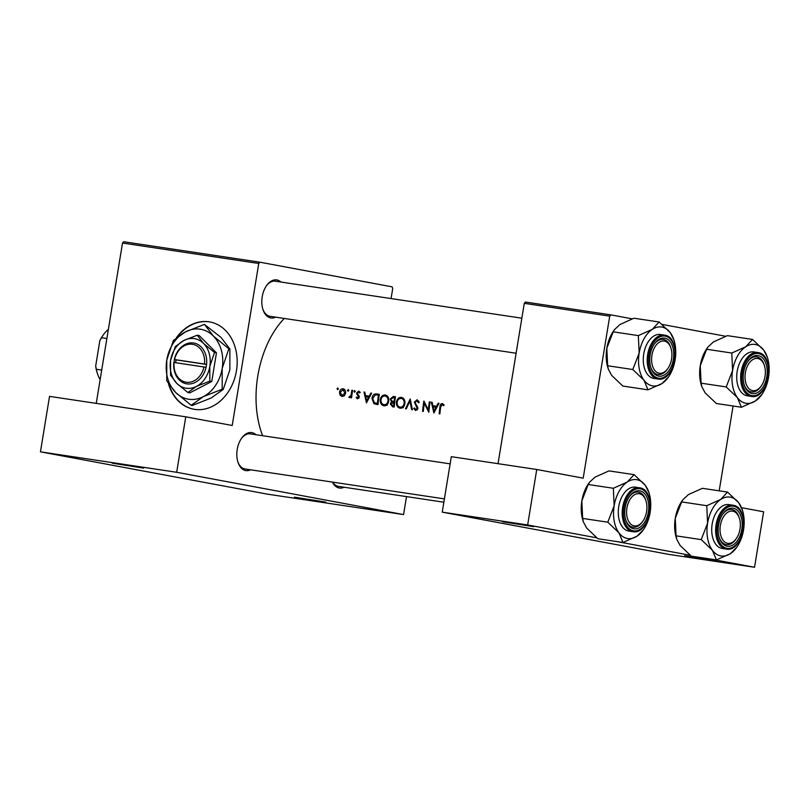 <?xml version="1.0" encoding="UTF-8"?>
<svg xmlns="http://www.w3.org/2000/svg" width="809" height="809" viewBox="0 0 809 809"><rect width="100%" height="100%" fill="white"/><g stroke="black" fill="none" stroke-linecap="round" stroke-linejoin="round"><path stroke-width="1.21" d="M716.046 560.677L684.687 555.722L716.046 560.677M533.829 526.699L502.46 521.744L533.829 526.699M325.815 502.106L294.456 497.151L325.815 502.106M143.597 468.128L112.229 463.173L143.597 468.128M168.424 383.678A44.374 35.02 -79.4 0 0 193.675 409.212A44.374 35.02 -79.4 0 0 194.635 409.374A44.374 35.02 -79.4 0 0 236.339 371.402A44.374 35.02 -79.4 0 0 209.935 321.962A44.374 35.02 -79.4 0 0 208.975 321.8A44.374 35.02 -79.4 0 0 176.362 337.788M210.118 322.002A44.374 35.02 -79.4 0 0 209.329 321.871A44.374 35.02 -79.4 0 0 177.343 337.009M344.128 487.24A19.234 11.811 -81.5 0 1 339.163 487.989A19.234 11.811 -81.5 0 1 332.388 482.083M332.661 482.124A17.747 10.901 98.5 0 0 338.243 486.361A17.747 10.901 98.5 0 0 338.475 486.391L443.858 502.207M250.689 469.817A19.234 11.811 -81.5 0 1 245.724 470.565A19.234 11.811 -81.5 0 1 237.957 462.182A19.234 11.811 -81.5 0 1 241.547 438.286A19.234 11.811 -81.5 0 1 251.943 432.623A19.234 11.811 -81.5 0 1 255.957 434.716M237.806 461.666A17.747 10.901 98.5 0 0 244.814 468.937A17.747 10.901 98.5 0 0 245.046 468.977L444.394 498.89M275.687 317.158A19.234 11.811 -81.5 0 1 270.732 317.907A19.234 11.811 -81.5 0 1 262.955 309.513A19.234 11.811 -81.5 0 1 266.545 285.617A19.234 11.811 -81.5 0 1 276.941 279.954A19.234 11.811 -81.5 0 1 280.956 282.048M262.804 309.008A17.747 10.901 98.5 0 0 269.812 316.268A17.747 10.901 98.5 0 0 270.044 316.309L516.112 353.24M438.205 403.185L436.486 406.28L432.825 405.734L432.117 402.265L431.339 402.154L433.887 413.015L439.004 403.297L438.205 403.185L438.984 403.327M431.339 402.154L432.117 402.265M417.11 399.747L414.37 402.164L417.191 408.373L415.887 409.506L414.43 407.938L413.712 408.484L415.705 410.557L417.919 408.444L415.088 402.295L416.938 400.799L418.455 402.771L419.214 402.346L417.11 399.747M412.438 409.799L410.193 398.979L405.501 408.757L406.27 408.869L409.91 401.153L411.66 409.678L412.438 409.799M388.745 400.951C388.947 397.634 387.784 395.641 385.256 394.964C382.586 394.873 380.918 396.461 380.24 399.727C380.088 403.094 381.332 405.117 383.972 405.794C386.56 405.845 388.148 404.227 388.745 400.951L388.017 400.839C387.501 403.499 386.176 404.793 384.032 404.722L387.137 405.309M378.036 404.631A82.831 50.866 -81.5 0 1 379.32 394.347L376.812 393.963C374.193 393.599 372.575 395.055 371.968 398.341L373.879 403.63L378.036 404.631M375.851 404.298L376.407 404.389M355.272 391.475L354.736 390.514L353.927 391.273L354.463 392.223L355.272 391.475M360.217 392.375L358.69 391.111L356.627 393.012L358.518 397.037L357.629 397.937L356.698 396.997L356.132 397.563L357.527 398.867L359.247 397.108L357.356 393.083L358.579 392.031L359.631 393.002L360.217 392.375M370.866 393.073L369.137 396.167L365.476 395.621L364.778 392.163L363.989 392.041L366.437 402.892L371.655 393.194L370.866 393.073L371.634 393.214M444.141 405.006L442.381 403.539C440.844 403.651 440.025 404.753 439.954 406.846A82.831 50.866 98.5 0 0 439.176 413.803L439.894 413.915A82.831 50.866 -81.5 0 1 440.662 407.058L442.169 404.581L443.585 405.734L444.141 405.006M442.199 404.591L444.09 405.076M351.571 397.836A82.831 50.866 -81.5 0 1 352.593 390.332L351.864 390.221A82.831 50.866 98.5 0 0 351.48 392.739L350.995 395.288L348.79 397.29L349.397 397.644L350.975 396.622A82.831 50.866 98.5 0 0 350.853 397.725L351.571 397.836M351.864 390.221L352.593 390.332M338.384 388.937L337.849 387.986L337.029 388.735L337.575 389.685L338.384 388.937M345.605 393.093C345.777 390.686 344.947 389.25 343.127 388.775C341.216 388.694 340.013 389.827 339.497 392.173L339.972 394.964L342.076 396.541L344.462 395.631L345.605 393.093M348.851 390.504L348.315 389.554L347.496 390.302L348.042 391.263L348.851 390.504M394.205 407.058A82.831 50.866 -81.5 0 1 395.48 396.764L393.295 396.44L390.272 398.958L391.485 401.82L390.302 403.873L392.628 406.826L394.205 407.058M404.904 403.378C405.107 400.061 403.944 398.058 401.416 397.391C398.756 397.3 397.077 398.888 396.4 402.144C396.258 405.521 397.502 407.544 400.142 408.221C402.72 408.272 404.308 406.654 404.904 403.378L404.176 403.266C403.661 405.926 402.336 407.22 400.192 407.149L403.297 407.736M428.81 412.256A82.831 50.866 -81.5 0 1 430.095 401.962L429.367 401.851A82.831 50.866 98.5 0 0 428.295 409.92L423.876 401.031A82.831 50.866 98.5 0 0 422.591 411.316L423.319 411.427A82.831 50.866 -81.5 0 1 424.26 403.317L428.81 412.256M429.367 401.851L430.095 401.962M262.612 435.717A82.831 50.866 -81.5 0 1 284.293 318.443M733.085 406.007L719.191 490.83M258.749 263.471L122.513 243.034L123.646 241.739L259.881 262.187L258.749 263.471L232.213 425.483L185.767 416.817L176.686 472.284L403.57 514.585L267.334 494.137L40.45 451.837L176.686 472.284M122.513 243.034L96.251 403.388M527.66 524.96L442.23 512.137L451.311 456.67L536.741 469.493L527.66 524.96L596.718 537.833M616.579 541.534L690.158 555.257M710.009 558.958L754.544 567.261L669.114 554.438L442.23 512.137M609.723 316.147L524.283 303.324L525.415 302.04L610.856 314.863L609.723 316.147L583.198 478.159L536.741 469.493M524.283 303.324L498.031 463.688M610.856 314.863L632.193 318.837M662.096 324.409L725.622 336.261M741.57 507.688L763.625 511.804L754.544 567.261M259.881 262.187L392.072 286.831L392.729 288.459L391.071 298.572M185.767 416.817L49.531 396.37L40.45 451.837M406.512 496.605L403.57 514.585M250.547 433.907A17.747 10.901 98.5 0 0 250.315 433.867A17.747 10.901 98.5 0 0 241.244 438.721M275.545 281.239A17.747 10.901 98.5 0 0 275.313 281.198A17.747 10.901 98.5 0 0 266.242 286.062M169.041 384.609A44.374 35.02 -79.4 0 0 193.847 409.243M368.408 397.138L368.216 396.137M364.778 392.193L363.989 392.041M369.865 396.41L365.476 395.621M369.915 396.319L369.137 396.167M366.679 400.88L365.708 396.734L368.601 397.168L366.679 400.88L367.458 401.031M369.379 397.31L368.601 397.168M357.275 397.775L356.132 397.563M358.883 398.17L357.629 397.937M359.236 397.179L358.518 397.037M359.257 396.491L358.397 396.329M357.922 394.438L356.729 394.216M357.345 393.144L356.627 393.012M360.197 392.335L358.579 392.031M355.262 391.516L353.927 391.273M351.693 396.754L350.975 396.622M350.064 397.532L348.79 397.29M350.732 396.946L349.63 396.734M351.854 395.449L350.995 395.288M338.374 388.987L337.029 388.735M341.236 395.207L339.972 394.964M340.215 392.304L339.497 392.173M342.177 395.621L340.225 392.274L342.986 389.695L344.887 392.972L342.177 395.621L344.098 395.975M345.049 390.08L342.986 389.695M345.605 393.113L344.887 392.972M348.841 390.555L347.496 390.302M377.945 404.621L373.879 403.63M377.085 404.227L376.104 403.246M372.686 398.483L371.968 398.341M379.148 395.419L378.43 395.288A82.831 50.866 98.5 0 0 377.409 403.458L374.385 402.71L372.696 398.453L375.154 395.055L379.29 394.559M378.137 403.6L377.409 403.458M376.842 403.378L378.127 403.63L376.842 403.378M377.5 395.146L378.43 395.288M385.438 405.683L384.619 404.834M380.958 399.858L380.24 399.727M386.227 396.228L387.086 395.793M386.469 405.178L384.032 404.722C381.899 404.187 380.877 402.548 380.968 399.838C381.535 397.168 382.92 395.894 385.114 396.016L385.246 396.046M385.114 396.016C387.187 396.541 388.148 398.149 388.017 400.839M394.226 406.755L393.75 405.956M391.03 404.004L390.302 403.873M394.681 402.417L391.485 401.82M394.701 402.285L394.064 401.557M393.184 401.385L394.772 401.689L392.072 401.102L390.272 398.958M394.772 397.745L395.399 397.3M395.47 396.845L393.295 396.44M393.568 405.885L392.436 405.713L394.296 406.057L392.587 405.744L391.03 403.964L393.922 402.579A82.831 50.866 98.5 0 0 393.568 405.885L394.296 406.027M394.65 402.71L393.922 402.579M394.772 401.679L392.072 401.102M391 399.07L393.558 397.553L394.59 397.704A82.831 50.866 98.5 0 0 394.054 401.527M395.308 397.846L394.59 397.704M401.598 408.11L400.789 407.261M402.629 407.605L400.192 407.149C398.058 406.614 397.037 404.975 397.128 402.255L396.4 402.144M402.386 398.655L403.246 398.22M397.128 402.255C397.694 399.595 399.08 398.321 401.284 398.443L401.406 398.463M401.284 398.443C403.347 398.968 404.318 400.576 404.176 403.266M410.689 401.294L409.91 401.153M418.799 401.143L416.938 400.799M414.815 408.687L413.712 408.484M417.434 409.799L415.887 409.506M417.919 408.505L417.191 408.373M417.778 407.139L416.807 406.957M417.131 406.017L415.836 405.774M415.088 402.306L414.37 402.164M425.16 403.489L424.26 403.317M429.013 410.052L428.295 409.92M435.748 407.24L435.555 406.239M437.214 406.512L432.825 405.734M437.264 406.421L436.486 406.28M434.029 410.992L433.058 406.836L435.95 407.271L434.029 410.992L434.807 411.134M436.729 407.423L435.95 407.271M765.021 376.407A16.271 9.991 98.5 0 0 764.394 365.617A16.271 9.991 98.5 0 0 754.281 358.862A16.271 9.991 98.5 0 0 745.362 372.737A16.271 9.991 98.5 0 0 749.528 389.169A16.271 9.991 98.5 0 0 761.36 385.832A16.271 9.991 98.5 0 0 765.021 376.407M764.232 365.142A17.747 10.901 98.5 0 0 756.9 356.88A17.747 10.901 98.5 0 0 756.668 356.84A17.747 10.901 98.5 0 0 747.597 361.704A17.747 10.901 -81.5 0 1 756.668 356.84A17.747 10.901 -81.5 0 1 764.08 364.626L764.394 365.617M761.36 385.832L760.763 386.682A17.747 10.901 -81.5 0 1 751.399 391.95A17.747 10.901 -81.5 0 1 744.159 384.649A17.747 10.901 98.5 0 0 751.167 391.91A17.747 10.901 98.5 0 0 751.399 391.95A17.747 10.901 98.5 0 0 761.067 386.247M741.418 407.261L716.289 403.489L705.094 392.79L701.808 386.662L701.09 383.173L726.219 386.945L737.414 397.644L741.418 407.261L755.394 400.991L761.866 394.489A29.771 18.283 -81.5 0 1 755.394 400.991A29.771 18.283 -81.5 0 1 737.414 397.644A29.771 18.283 -81.5 0 1 732.59 370.522L726.219 386.945M745.746 346.758A29.771 18.283 -81.5 0 1 755.384 344.503A29.771 18.283 -81.5 0 1 763.726 350.115L752.532 339.416L745.746 346.758L731.781 353.027L732.59 370.522A29.771 18.283 98.5 0 1 745.746 346.758M758.296 355.596A19.234 11.811 -81.5 0 1 766.801 376.731A19.234 11.811 -81.5 0 1 752.087 393.548A19.234 11.811 -81.5 0 1 744.31 385.155A19.234 11.811 -81.5 0 1 747.9 361.259A19.234 11.811 -81.5 0 1 758.296 355.596M754.16 351.986A22.187 13.622 98.5 0 0 753.867 351.935A22.187 13.622 98.5 0 0 737.141 371.614A22.187 13.622 98.5 0 0 746.99 395.773A22.187 13.622 98.5 0 0 747.283 395.823A22.187 13.622 98.5 0 0 747.577 395.854M701.09 383.173L700.27 365.678L706.641 349.255L707.926 347.031L713.427 341.914L727.392 335.644L752.532 339.416M706.641 349.255L731.781 353.027M767.417 357.487L763.726 350.115A29.771 18.283 -81.5 0 1 767.417 357.487A29.771 18.283 -81.5 0 1 768.55 377.227A29.771 18.283 -81.5 0 1 761.866 394.489M701.767 386.55L701.403 385.408A29.771 18.283 -81.5 0 1 700.27 365.678A29.771 18.283 -81.5 0 1 706.955 348.416L707.845 347.142M671.581 358.984A16.271 9.991 98.5 0 0 670.964 348.194A16.271 9.991 98.5 0 0 660.852 341.438A16.271 9.991 98.5 0 0 651.933 355.313A16.271 9.991 98.5 0 0 656.099 371.756A16.271 9.991 98.5 0 0 667.931 368.408A16.271 9.991 98.5 0 0 671.581 358.984M670.803 347.718A17.747 10.901 98.5 0 0 663.471 339.456A17.747 10.901 98.5 0 0 663.238 339.426A17.747 10.901 98.5 0 0 654.168 344.28A17.747 10.901 -81.5 0 1 663.238 339.426A17.747 10.901 -81.5 0 1 670.641 347.203L670.964 348.194M667.931 368.408L667.334 369.258A17.747 10.901 -81.5 0 1 657.97 374.527A17.747 10.901 -81.5 0 1 650.719 367.225A17.747 10.901 98.5 0 0 657.737 374.486A17.747 10.901 98.5 0 0 657.97 374.527A17.747 10.901 98.5 0 0 667.637 368.823M668.426 377.065A29.771 18.283 98.5 0 1 661.964 383.567A29.771 18.283 -81.5 0 1 652.327 385.832A29.771 18.283 -81.5 0 1 643.984 380.22L647.989 389.837L661.964 383.567L668.426 377.065A29.771 18.283 98.5 0 0 675.121 359.803A29.771 18.283 -81.5 0 0 673.978 340.073L670.297 332.691L659.102 321.992L652.317 329.344L638.341 335.604L639.161 353.098L632.79 369.521L643.984 380.22A29.771 18.283 -81.5 0 1 639.161 353.098A29.771 18.283 -81.5 0 1 652.317 329.344A29.771 18.283 -81.5 0 1 670.297 332.691A29.771 18.283 -81.5 0 1 673.978 340.073M658.647 376.124A19.234 11.811 -81.5 0 1 650.881 367.731A19.234 11.811 -81.5 0 1 654.471 343.835A19.234 11.811 -81.5 0 1 664.867 338.172A19.234 11.811 -81.5 0 1 673.371 359.317A19.234 11.811 -81.5 0 1 658.647 376.124M660.72 334.562A22.187 13.622 98.5 0 0 660.437 334.511A22.187 13.622 98.5 0 0 643.701 354.19A22.187 13.622 98.5 0 0 653.551 378.349A22.187 13.622 98.5 0 0 653.844 378.4A22.187 13.622 98.5 0 0 654.137 378.44M632.79 369.521L607.65 365.749L608.378 369.238L611.655 375.366L622.849 386.065L647.989 389.837M607.65 365.749L606.831 348.254L613.212 331.832L638.341 335.604M613.212 331.832L614.496 329.607L619.987 324.49L633.963 318.22L659.102 321.992M608.338 369.126L607.974 367.994A29.771 18.283 -81.5 0 1 606.831 348.254A29.771 18.283 -81.5 0 1 613.525 330.992L614.415 329.718M643.428 529.723A29.771 18.283 98.5 0 1 636.966 536.236A29.771 18.283 -81.5 0 1 627.329 538.491A29.771 18.283 -81.5 0 1 618.986 532.878L622.991 542.495L636.966 536.236L643.428 529.723A29.771 18.283 98.5 0 0 650.123 512.471A29.771 18.283 -81.5 0 0 648.98 492.732L645.299 485.36L634.104 474.661L627.319 482.002L613.343 488.272L614.162 505.767L607.792 522.189L618.986 532.878A29.771 18.283 -81.5 0 1 614.162 505.767A29.771 18.283 -81.5 0 1 627.319 482.002A29.771 18.283 -81.5 0 1 645.299 485.36A29.771 18.283 -81.5 0 1 648.98 492.732M633.649 528.783A19.234 11.811 -81.5 0 1 625.883 520.399A19.234 11.811 -81.5 0 1 629.463 496.504A19.234 11.811 -81.5 0 1 639.868 490.841A19.234 11.811 -81.5 0 1 648.373 511.976A19.234 11.811 -81.5 0 1 633.649 528.783M645.804 500.377A17.747 10.901 98.5 0 0 638.473 492.125A17.747 10.901 98.5 0 0 638.24 492.084A17.747 10.901 98.5 0 0 629.169 496.938A17.747 10.901 -81.5 0 1 638.24 492.084A17.747 10.901 -81.5 0 1 645.643 499.871L645.966 500.862A16.271 9.991 98.5 0 0 635.854 494.107A16.271 9.991 98.5 0 0 626.935 507.981A16.271 9.991 98.5 0 0 631.101 524.414A16.271 9.991 98.5 0 0 642.933 521.077A16.271 9.991 98.5 0 0 646.583 511.642A16.271 9.991 98.5 0 0 645.966 500.862M642.933 521.077L642.336 521.926A17.747 10.901 -81.5 0 1 632.972 527.195A17.747 10.901 -81.5 0 1 625.721 519.884A17.747 10.901 98.5 0 0 632.739 527.155A17.747 10.901 98.5 0 0 632.972 527.195A17.747 10.901 98.5 0 0 642.629 521.481M635.722 487.23A22.187 13.622 98.5 0 0 635.429 487.18A22.187 13.622 98.5 0 0 618.703 506.859A22.187 13.622 98.5 0 0 628.553 531.017A22.187 13.622 98.5 0 0 628.846 531.058A22.187 13.622 98.5 0 0 629.139 531.098M607.792 522.189L582.652 518.417L583.38 521.906L586.656 528.034L597.851 538.723L622.991 542.495M582.652 518.417L581.833 500.913L588.204 484.5L613.343 488.272M588.204 484.5L589.488 482.275L594.989 477.148L608.965 470.889L634.104 474.661M583.34 521.785L582.976 520.652A29.771 18.283 -81.5 0 1 581.833 500.913A29.771 18.283 -81.5 0 1 588.527 483.661L589.417 482.386M716.42 559.919L691.291 556.147L680.096 545.458L676.809 539.33L676.081 535.841L701.221 539.613L712.416 550.302L716.42 559.919L730.396 553.659L736.857 547.147A29.771 18.283 -81.5 0 1 730.396 553.659A29.771 18.283 -81.5 0 1 712.416 550.302A29.771 18.283 -81.5 0 1 707.592 523.19L701.221 539.613M720.748 499.426A29.771 18.283 -81.5 0 1 730.385 497.171A29.771 18.283 -81.5 0 1 738.728 502.783L727.534 492.084L720.748 499.426L706.773 505.696L707.592 523.19A29.771 18.283 98.5 0 1 720.748 499.426M733.298 508.264A19.234 11.811 -81.5 0 1 741.802 529.399A19.234 11.811 -81.5 0 1 727.079 546.206A19.234 11.811 -81.5 0 1 719.312 537.823A19.234 11.811 -81.5 0 1 722.902 513.927A19.234 11.811 -81.5 0 1 733.298 508.264M736.362 538.501A16.271 9.991 98.5 0 0 740.013 529.066A16.271 9.991 98.5 0 0 739.396 518.276A16.271 9.991 98.5 0 0 729.283 511.531A16.271 9.991 98.5 0 0 720.364 525.405A16.271 9.991 98.5 0 0 724.53 541.838A16.271 9.991 98.5 0 0 736.362 538.501L735.765 539.35A17.747 10.901 -81.5 0 1 726.401 544.619A17.747 10.901 -81.5 0 1 719.161 537.307A17.747 10.901 98.5 0 0 726.169 544.578A17.747 10.901 98.5 0 0 726.401 544.619A17.747 10.901 98.5 0 0 736.069 538.905M739.234 517.8A17.747 10.901 98.5 0 0 731.902 509.549A17.747 10.901 98.5 0 0 731.67 509.508A17.747 10.901 98.5 0 0 722.599 514.362A17.747 10.901 -81.5 0 1 731.67 509.508A17.747 10.901 -81.5 0 1 739.072 517.295L739.396 518.276M729.162 504.654A22.187 13.622 98.5 0 0 728.869 504.604A22.187 13.622 98.5 0 0 712.132 524.283A22.187 13.622 98.5 0 0 721.992 548.431A22.187 13.622 98.5 0 0 722.275 548.482A22.187 13.622 98.5 0 0 722.568 548.522M676.081 535.841L675.272 518.336L681.643 501.914L682.927 499.699L688.419 494.572L702.394 488.312L727.534 492.084M681.643 501.914L706.773 505.696M742.409 510.155L738.728 502.783A29.771 18.283 -81.5 0 1 742.409 510.155A29.771 18.283 -81.5 0 1 743.552 529.895A29.771 18.283 -81.5 0 1 736.857 547.147M676.769 539.209L676.405 538.076A29.771 18.283 -81.5 0 1 675.272 518.336A29.771 18.283 -81.5 0 1 681.957 501.084L682.847 499.8M95.684 366.042L96.342 369.288A31.066 19.072 98.5 0 0 97.434 373.596L97.12 372.605A29.579 18.162 -81.5 0 1 95.684 366.042L99.851 340.599A29.579 18.162 -81.5 0 1 102.632 335.846L103.228 334.997A31.066 19.072 98.5 0 0 101.509 337.707L99.851 340.599M101.701 370.087L96.342 369.288M106.869 338.516L101.509 337.707M108.376 329.374A31.066 19.072 98.5 0 0 103.228 334.997M97.434 373.596A31.066 19.072 98.5 0 0 100.144 379.613M204.505 364.04L174.572 359.55L173.834 362.462A20.71 16.342 -79.4 0 0 186.849 383.86A20.71 16.342 -79.4 0 0 206.073 367.306L206.598 364.394L204.505 364.04A19.234 15.169 -79.4 0 0 192.411 344.28A19.234 15.169 -79.4 0 0 174.572 359.55M206.558 364.384A20.71 16.342 -79.4 0 0 193.543 342.986A20.71 16.342 -79.4 0 0 174.309 359.54L176.059 359.874L175.593 362.695M170.568 375.245L176.858 383.436L187.85 392.507L189.791 392.871L211.766 381.494L216.448 352.845L199.176 335.573L197.234 335.209L183.896 340.458L175.26 346.586L170.568 360.48L170.568 375.245M187.85 392.507L196.486 386.378L209.824 381.13L211.766 381.494M209.824 381.13L209.824 366.366L214.516 352.481L216.448 352.845M214.516 352.481L203.524 343.41L197.234 335.209M228.816 348.78L213.303 335.968L204.424 324.389L185.595 331.811A35.505 28.012 -79.4 0 0 166.775 360.066A35.505 28.012 -79.4 0 0 175.654 392.476A35.505 28.012 -79.4 0 0 203.362 396.632A35.505 28.012 -79.4 0 0 222.192 368.378A35.505 28.012 -79.4 0 0 213.303 335.968A35.505 28.012 -79.4 0 0 185.595 331.811L173.399 340.458L166.775 360.066L166.775 380.908L175.654 392.476L191.177 405.289L192.218 405.481L211.048 398.068L223.244 389.422L222.192 389.22L222.192 368.378L228.816 348.78L229.867 348.972L229.867 369.814L223.244 389.422M191.177 405.289L203.362 396.632L222.192 389.22M204.424 324.389L220.988 337.404L229.867 348.972M183.896 340.458A25.15 19.841 -79.4 0 0 170.568 360.48A25.15 19.841 -79.4 0 0 176.858 383.436A25.15 19.841 -79.4 0 0 196.486 386.378A25.15 19.841 -79.4 0 0 209.824 366.366A25.15 19.841 -79.4 0 0 203.524 343.41A25.15 19.841 -79.4 0 0 183.896 340.458M206.073 367.306L174.097 362.472A19.234 15.169 -79.4 0 0 186.191 382.232A19.234 15.169 -79.4 0 0 204.02 366.962M206.588 364.454L176.059 359.874M440.672 406.978L439.954 406.846M359.014 395.682L357.649 395.429M352.198 392.871L351.48 392.739M379.31 394.428L376.812 393.963M747.283 395.823L751.207 396.41A22.187 13.622 -81.5 0 1 750.914 396.359A22.187 13.622 -81.5 0 1 741.064 372.211A22.187 13.622 -81.5 0 1 757.79 352.522A22.187 13.622 -81.5 0 1 758.084 352.572L753.867 351.935M758.63 353.553A21.297 13.075 98.5 0 0 742.328 372.17A21.297 13.075 98.5 0 0 751.753 395.591A21.297 13.075 98.5 0 0 768.054 376.974A21.297 13.075 98.5 0 0 758.63 353.553M660.437 334.511L664.674 335.159C682.442 337.232 675.282 382.839 657.768 378.986A22.187 13.622 -81.5 0 1 657.484 378.936A22.187 13.622 -81.5 0 1 647.625 354.787A22.187 13.622 -81.5 0 1 664.361 335.098A22.187 13.622 -81.5 0 1 664.654 335.148M658.314 378.167A21.297 13.075 98.5 0 0 674.625 359.55A21.297 13.075 98.5 0 0 665.2 336.129A21.297 13.075 98.5 0 0 648.899 354.747A21.297 13.075 98.5 0 0 658.314 378.167M639.666 487.817C657.434 489.89 650.274 535.507 632.769 531.655A22.187 13.622 -81.5 0 1 632.476 531.604A22.187 13.622 -81.5 0 1 622.627 507.445A22.187 13.622 -81.5 0 1 639.363 487.766A22.187 13.622 -81.5 0 1 639.646 487.817L635.429 487.18M633.316 530.825A21.297 13.075 98.5 0 0 649.617 512.208A21.297 13.075 98.5 0 0 640.202 488.798A21.297 13.075 98.5 0 0 623.901 507.415A21.297 13.075 98.5 0 0 633.316 530.825M722.275 548.482L726.209 549.068A22.187 13.622 -81.5 0 1 725.916 549.028A22.187 13.622 -81.5 0 1 716.066 524.869A22.187 13.622 -81.5 0 1 732.792 505.19A22.187 13.622 -81.5 0 1 733.085 505.241L728.869 504.604M733.632 506.222A21.297 13.075 98.5 0 0 717.33 524.839A21.297 13.075 98.5 0 0 726.745 548.249A21.297 13.075 98.5 0 0 743.056 529.632A21.297 13.075 98.5 0 0 733.632 506.222M751.207 396.41C768.712 400.263 775.871 354.645 758.104 352.572M521.856 318.2L275.313 281.198M657.768 378.986L653.844 378.4M632.769 531.655L628.846 531.058M726.209 549.068C743.714 552.931 750.873 507.314 733.106 505.241M250.315 433.867L450.138 463.85"/></g></svg>

